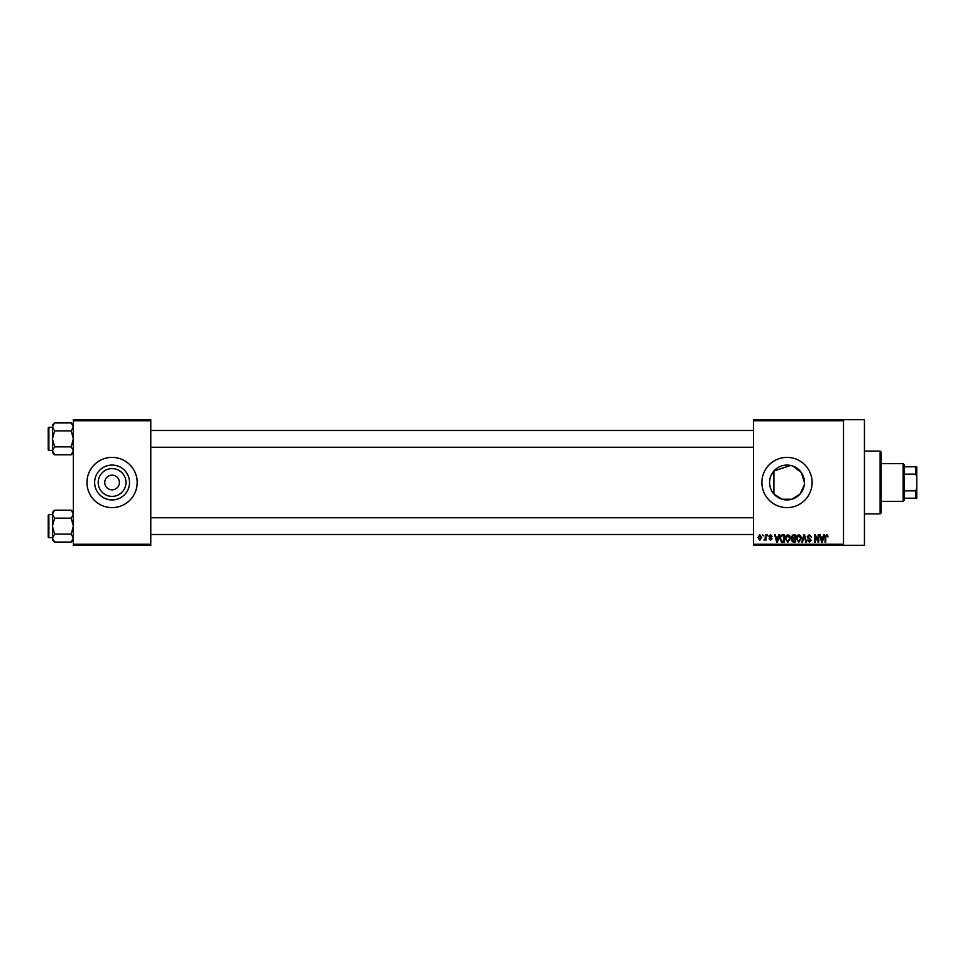 <?xml version="1.0" encoding="UTF-8"?>
<svg xmlns="http://www.w3.org/2000/svg" width="965" height="965" viewBox="0 0 965 965"><rect width="100%" height="100%" fill="white"/><g stroke="black" fill="none" stroke-linecap="round" stroke-linejoin="round"><path stroke-width="1.45" d="M125.981 482.5A13.896 13.896 0 0 1 112.085 496.396A13.896 13.896 0 0 1 98.189 482.5A13.896 13.896 0 0 1 112.085 468.604A13.896 13.896 0 0 1 125.981 482.5M104.751 482.5A7.322 7.322 0 0 0 112.085 489.822A7.322 7.322 0 0 0 119.407 482.5A7.322 7.322 0 0 0 112.085 475.178A7.322 7.322 0 0 0 104.751 482.5M94.642 482.5A17.43 17.43 0 0 0 112.085 499.93A17.43 17.43 0 0 0 129.515 482.5A17.43 17.43 0 0 0 112.085 465.07A17.43 17.43 0 0 0 94.642 482.5M86.971 482.5A25.114 25.114 0 0 0 112.085 507.614A25.114 25.114 0 0 0 137.187 482.5A25.114 25.114 0 0 0 112.085 457.386A25.114 25.114 0 0 0 86.971 482.5M804.231 485.142L800.106 493.983L791.927 499.219L782.108 499.231L773.894 493.996C771.095 490.775 769.648 486.939 769.563 482.5L769.853 479.328M804.436 482.5A17.43 17.43 0 0 1 786.994 499.93A17.43 17.43 0 0 1 769.563 482.5A17.43 17.43 0 0 1 786.994 465.07A17.43 17.43 0 0 1 804.436 482.5L801.312 472.56L793.17 466.192M761.88 482.5A25.114 25.114 0 0 0 786.994 507.614A25.114 25.114 0 0 0 812.108 482.5A25.114 25.114 0 0 0 786.994 457.386A25.114 25.114 0 0 0 761.88 482.5M843.506 419.715L843.506 420.764L753.508 420.764L753.508 419.715L864.435 419.715L864.435 545.285L753.508 545.285L753.508 544.236L843.506 544.236L843.506 545.285M762.652 534.815L763.315 535.865L762.652 534.815M767.211 534.815L767.875 535.865L767.211 534.815M778.779 534.815L779.479 534.815L777.452 542.149L776.753 542.149L774.63 534.815L775.329 534.815L775.908 537.01L778.212 537.01L778.779 534.815M789.768 535.877L790.419 538.386L787.85 542.234L785.281 538.47L785.944 535.84L787.85 534.719L789.768 535.877M800.709 535.877L801.36 538.386L798.791 542.234L796.222 538.47L796.885 535.84L798.791 534.719L800.709 535.877M809.237 534.719L811.444 537.203L809.177 535.575L807.826 536.83L811.251 540.231L809.358 542.234L807.355 540.05L809.333 541.377L810.383 539.459L808.175 538.591L807.162 536.854L809.237 534.719M823.688 534.815L824.387 534.815L822.361 542.149L821.661 542.149L819.526 534.815L820.226 534.815L820.805 537.01L823.109 537.01L823.688 534.815M753.508 420.764L753.508 544.236M843.506 420.764L843.506 544.236M827.596 535.237L827.994 537.01L826.523 535.575L825.811 536.13L825.714 542.149L825.051 542.149L825.051 537.167L826.559 534.719L827.596 535.237M818.103 534.815L818.766 534.815L818.766 542.149L818.055 542.149L815.256 536.275L815.256 542.149L814.581 542.149L814.581 534.815L815.304 534.815L818.103 540.677L818.103 534.815M803.893 534.815L804.545 534.815L806.523 542.149L805.835 542.149L804.267 535.672L802.506 542.149L801.806 542.149L803.893 534.815M793.206 534.815L795.269 534.815L795.269 542.149L793.206 542.149L791.372 540.303L792.096 538.772L791.179 536.974L793.206 534.815M782.386 534.815L784.34 534.815L784.34 542.149L781.421 542.004L779.865 538.518C779.684 536.444 780.528 535.201 782.386 534.815M770.528 534.719L772.157 536.431L770.492 535.491L769.587 536.311L772.06 538.723L770.565 540.243L769.021 538.723L770.54 539.483L771.397 538.832L768.924 536.444L770.528 534.719M765.305 534.815L765.981 534.815L765.981 540.147L765.305 539.29L764.521 540.243L763.882 539.954L765.185 538.663L765.305 534.815M759.841 534.719L761.699 537.481L759.841 540.243L757.983 537.541L759.841 534.719M770.709 476.288L773.894 471.004L790.637 465.456M150.793 545.285L73.364 545.285L73.364 544.236L150.793 544.236L150.793 545.285M150.793 420.764L73.364 420.764L73.364 419.715L150.793 419.715L150.793 544.236M73.364 420.764L73.364 544.236M822.264 539.99L822.88 537.867L821.034 537.867L821.963 541.377L822.264 539.99M798.791 541.377L800.697 538.374L798.803 535.575L796.897 538.494L797.174 540.147L798.791 541.377M794.605 541.293L794.605 539.097L792.663 539.17L792.036 540.183L794.605 541.293M794.605 538.241L794.605 535.672L792.506 535.768L791.855 536.962L794.605 538.241M787.85 541.377L789.756 538.374L787.862 535.575L785.956 538.494L786.234 540.147L787.85 541.377M783.664 541.293L783.664 535.672L782.47 535.672L780.794 536.745L780.528 538.53L781.541 541.148L783.664 541.293M777.368 539.99L777.983 537.867L776.137 537.867L777.054 541.377L777.368 539.99M759.853 539.483L761.023 537.481L759.817 535.491L758.647 537.481L759.853 539.483M880.128 451.113L881.178 452.151L881.178 512.849L880.128 513.887L880.128 451.113L864.435 451.113M773.894 471.004L773.894 493.996M73.364 452.681L71.229 454.817L54.571 454.817L52.436 450.824L54.571 446.843L52.436 438.87L54.571 430.897L52.436 426.904L54.571 422.923L52.436 425.058L52.436 452.681L54.571 454.817M48.25 429.449L48.25 427.978A0.627 0.627 0 0 1 48.877 427.35L48.877 450.378A0.627 0.627 0 0 1 48.25 449.75L48.25 427.978A0.627 0.627 0 0 1 48.877 427.35L52.436 427.35M48.877 450.378L52.436 450.378M73.364 425.058L71.229 422.923L54.571 422.923M71.229 422.923L73.364 426.904L71.229 430.897L54.571 430.897M71.229 430.897L73.364 438.87L71.229 446.843L54.571 446.843M71.229 446.843L73.364 450.824L71.229 454.817M48.25 524.297L48.25 518.808M903.144 501.33L903.144 463.67L904.193 464.708L904.193 500.292L903.144 501.33L881.178 501.33M903.144 463.67L881.178 463.67M916.75 498.193L915.701 498.193L915.701 490.871L916.75 488.326L916.75 498.193M904.193 498.193L915.701 498.193M904.193 466.807L916.75 466.807L916.75 488.326M904.193 490.871L915.701 490.871M916.75 476.674L915.701 474.129L915.701 466.807M904.193 474.129L915.701 474.129M48.25 449.75L48.25 448.279M73.364 539.942L71.229 542.077L54.571 542.077L52.436 538.096L54.571 534.103L52.436 526.13L54.571 518.157L52.436 514.176L54.571 510.183L52.436 512.319L52.436 539.942L54.571 542.077M48.25 516.721L48.25 515.25A0.627 0.627 0 0 1 48.877 514.622L48.877 537.65A0.627 0.627 0 0 1 48.25 537.023L48.25 515.25A0.627 0.627 0 0 1 48.877 514.622L52.436 514.622M48.877 537.65L52.436 537.65M73.364 512.319L71.229 510.183L54.571 510.183M71.229 510.183L73.364 514.176L71.229 518.157L54.571 518.157M71.229 518.157L73.364 526.13L71.229 534.103L54.571 534.103M71.229 534.103L73.364 538.096L71.229 542.077M48.25 537.023L48.25 535.551M880.128 513.887L864.435 513.887M753.508 430.499L150.793 430.499M753.508 447.241L150.793 447.241M150.793 534.501L753.508 534.501M150.793 517.759L753.508 517.759"/></g></svg>
